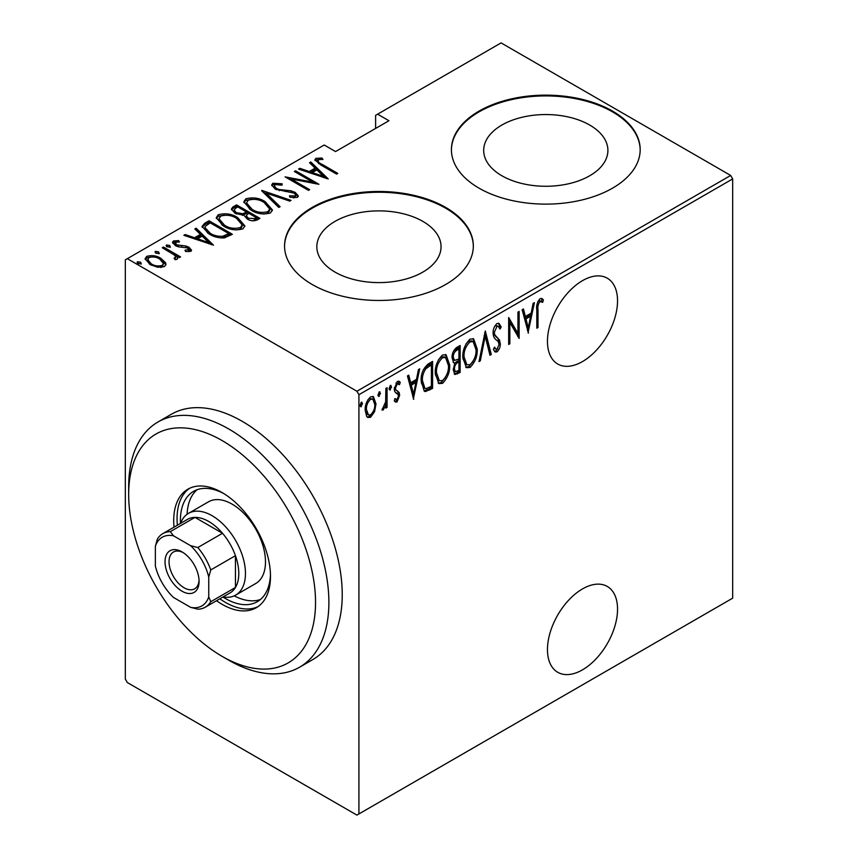<?xml version="1.0" encoding="UTF-8"?>
<svg xmlns="http://www.w3.org/2000/svg" width="858" height="858" viewBox="0 0 858 858"><rect width="100%" height="100%" fill="white"/><g stroke="black" fill="none" stroke-linecap="round" stroke-linejoin="round"><path stroke-width="1.29" d="M582.507 588.91A49.55 28.614 120 0 0 550.128 632.582A49.55 28.614 120 0 0 557.732 672.286A49.55 28.614 120 0 0 582.507 669.83A49.55 28.614 120 0 0 614.875 626.168A49.55 28.614 120 0 0 607.282 586.454A49.55 28.614 120 0 0 582.507 588.91M582.507 280.652A49.55 28.614 120 0 0 550.128 324.313A49.55 28.614 120 0 0 557.732 364.017A49.55 28.614 120 0 0 582.507 361.561A49.55 28.614 120 0 0 614.875 317.9A49.55 28.614 120 0 0 607.282 278.196A49.55 28.614 120 0 0 582.507 280.652M335.028 272.093A62.108 35.854 0 0 0 402.713 279.869A62.108 35.854 0 0 0 441.055 246.739A62.108 35.854 0 0 0 422.855 221.385A62.108 35.854 0 0 0 355.18 213.61A62.108 35.854 0 0 0 316.838 246.739A62.108 35.854 0 0 0 335.028 272.093M501.876 175.761A62.108 35.854 0 0 0 569.562 183.537A62.108 35.854 0 0 0 607.904 150.407A62.108 35.854 0 0 0 589.714 125.053A62.108 35.854 0 0 0 522.029 117.278A62.108 35.854 0 0 0 483.687 150.407A62.108 35.854 0 0 0 501.876 175.761M479.054 188.17A94.391 54.494 0 0 0 581.917 199.978A94.391 54.494 0 0 0 640.186 149.635A94.391 54.494 0 0 0 612.537 111.1A94.391 54.494 0 0 0 509.673 99.292A94.391 54.494 0 0 0 451.415 149.635A94.391 54.494 0 0 0 479.054 188.17M640.186 150.021A94.391 54.494 0 0 0 612.537 111.872A94.391 54.494 0 0 0 509.984 99.989A94.391 54.494 0 0 0 451.415 150.021M312.205 284.502A94.391 54.494 0 0 0 415.068 296.31A94.391 54.494 0 0 0 473.326 245.967A94.391 54.494 0 0 0 445.688 207.432A94.391 54.494 0 0 0 342.825 195.624A94.391 54.494 0 0 0 284.556 245.967A94.391 54.494 0 0 0 312.205 284.502M473.326 246.353A94.391 54.494 0 0 0 445.688 208.204A94.391 54.494 0 0 0 343.136 196.321A94.391 54.494 0 0 0 284.556 246.353M358.923 813.942L356.917 815.1L127.327 682.55L125.332 679.075L125.332 259.835L127.327 258.687L356.917 391.237L730.673 175.45L732.668 178.925L732.668 598.165L358.923 813.942L358.923 394.701L356.917 391.237M374.56 411.711L370.592 417.267L367.814 417.471L366.634 416.302L365.208 410.124C364.961 405.094 366.752 400.675 370.592 396.868L373.412 396.632L375.997 403.893L374.56 411.711L373.455 411.079M387.076 387.698L387.076 407.411L385.875 408.097L385.875 405.201L383.161 410.006L381.982 410.017L385.628 401.919L385.875 388.384L387.076 387.698M395.635 392.75L397.115 393.608L394.744 391.666L394.262 388.899L397.297 381.456L399.313 381.37L400.246 382.411L399.431 384.716L397.329 383.858L395.463 388.106L395.806 389.779L399.174 392.556L399.646 395.324L396.975 402.037L395.441 402.027L394.262 400.804L395.098 398.627L397.007 399.592L398.455 396.106L398.101 394.53L396.117 393.093M394.659 398.809L397.007 399.592M395.356 389.789L397.833 391.141M428.292 363.899L432.593 361.422L432.593 388.395L425.396 391.58L424.324 391.227L421.214 381.134C420.645 374.367 423.005 368.618 428.292 363.899M460.145 345.506L460.145 372.479L454.826 374.517L453.26 369.777L454.804 363.149L453.743 362.827L452.059 357.84C451.866 353.871 453.324 350.472 456.435 347.651L460.145 345.506M485.306 330.984L491.291 354.504L489.982 355.255L485.156 336.272L480.319 360.832L479.011 361.593L485.306 330.984M517.942 312.14L519.144 311.443L519.144 338.417L509.856 322.522L509.856 343.779L508.665 344.476L508.665 317.503L517.942 333.354L517.942 312.14M538.009 309.588L538.009 327.531L536.808 328.217L536.808 310.006C536.111 305.995 537.194 302.22 540.047 298.681L542.095 298.648L543.404 299.86L542.674 302.359L539.961 301.501C538.17 304.14 537.516 306.832 538.009 309.588L536.818 308.891M539.543 300.59L541.752 301.737L539.543 300.59L538.62 300.74L539.961 301.501M732.668 178.925L358.923 394.701M528.431 333.065L522.136 309.717L523.444 308.966L525.364 316.505L531.188 313.138L533.108 303.389L534.416 302.627L528.024 332.829M497.007 323.541L499.056 323.423L501.179 327.027L500 329.064L498.294 326.287L496.986 326.319L494.283 332.443L494.776 334.813L499.506 340.047L500.278 343.715C500.45 346.804 499.356 349.538 496.964 351.919L495.184 352.005L493.393 349.421L494.508 347.115L495.913 349.12L497.114 349.067L499.077 344.519L498.176 341.548L496.332 339.929C494.326 338.62 493.243 336.336 493.093 333.097C492.932 329.483 494.24 326.297 497.007 323.541M477.22 349.024C477.616 355.856 475.257 361.99 470.12 367.417L466.377 367.696L462.837 357.454C462.441 350.611 464.832 344.498 470.002 339.125L473.648 338.867L477.22 349.024L475.976 348.305M449.667 364.929C450.064 371.761 447.704 377.895 442.567 383.322L438.824 383.601L435.285 373.359C434.888 366.516 437.28 360.403 442.449 355.03L446.096 354.772L449.667 364.929L448.423 364.21M413.728 399.281L407.443 375.943L408.74 375.182L410.66 382.722L416.495 379.354L418.414 369.605L419.712 368.854L413.32 399.045M389.285 389.328L390.369 389.95L389.167 388.384L390.369 385.446L391.57 387.012L389.746 389.982M390.369 385.446L390.991 385.414M378.206 395.72L379.29 396.342L378.088 394.787L379.29 391.849L380.48 393.404L378.657 396.385M379.29 391.849L379.912 391.816M360.242 406.091L361.315 406.713L360.124 405.158L361.315 402.22L362.516 403.775L360.692 406.756M361.315 402.22L361.947 402.188M730.673 175.45L501.083 42.9L375.611 115.337L375.611 128.443M165.53 262.677L165.959 264.285L164.382 266.591L157.615 267.256L150.118 264.575L145.109 258.708L146.718 256.392C151.93 254.965 156.66 255.62 160.896 258.355L165.53 262.677L165.841 265.015M163.492 247.05L180.555 256.907L179.365 257.604L176.845 256.145L177.703 258.108L176.952 259.341L175.182 259.684L174.056 258.237L175.547 257.196L175.075 259.545L175.064 258.011C175.772 256.778 175.3 255.641 173.638 254.579L162.291 247.748L163.492 247.05L163.492 248.434M175.536 242.171L176.416 244.841L185.854 245.989L188.964 247.233L191.559 250.182L190.766 251.362L185.618 251.533L184.996 250.204L189.114 249.517L189.114 251.051L188.706 251.673L187.848 247.973L178.432 246.825L175.311 245.581L172.501 242.331L173.413 240.98L178.678 240.605L179.44 241.999L175.536 242.171L174.968 243.018L175.504 245.688M204.708 223.252L209.009 220.774L232.368 234.255L224.324 237.934C218.254 238.031 213.159 236.69 209.02 233.912L202.048 226.448L204.708 223.252L204.708 224.796L209.009 222.319L209.009 220.774M236.561 204.869L259.92 218.35L257.303 219.863C253.754 221.332 250.407 221.042 247.243 218.983L243.822 215.229L235.103 213.363L231.392 209.052L232.861 207.003L236.561 204.869L236.561 206.403L237.623 207.025M261.722 190.337L291.066 200.375L289.768 201.126L266.077 193.029L280.094 206.703L278.786 207.454L261.722 190.808M294.358 171.493L295.56 170.806L318.919 184.288L291.227 179.022L309.631 189.65L308.44 190.337L285.081 176.855L312.73 182.1L294.358 171.493M318.168 159.824C317.76 161.658 319.122 163.192 322.243 164.425L337.784 173.402L336.593 174.088L320.817 164.983L314.875 159.792L315.873 158.387L321.911 158.011L322.983 159.47L319.423 159.491L317.674 160.596L318.683 163.706M127.327 258.687L324.217 145.013L335.564 151.566L388.953 120.731L377.606 114.189M328.206 178.925L298.552 169.08L299.86 168.318L309.266 171.536L315.101 168.168L309.524 162.741L310.832 161.99L328.206 178.925M272.823 183.237L282.1 183.784L282.11 185.135L275.193 184.631L274.346 185.961L276.458 188.481L279.247 189.521L290.873 190.776L295.195 192.385L298.316 195.946L297.34 197.437L289.811 197.222L289.5 195.742L295.098 195.967L295.731 195.056L294.101 193.125L275.225 189.146L271.696 184.91L272.823 183.237L272.823 184.781L277.499 184.256M265.208 201.694L272.415 209.931L270.495 212.945C263.234 214.832 256.724 213.867 250.944 210.06L243.822 201.791L245.828 198.831C253.024 196.986 259.481 197.951 265.208 201.694L265.208 203.132M237.655 217.6L244.862 225.847L242.943 228.85C235.682 230.738 229.172 229.772 223.391 225.965L216.27 217.696L218.275 214.736C225.472 212.902 231.928 213.857 237.655 217.6L237.655 219.037M213.503 245.152L183.859 235.296L185.156 234.545L194.562 237.763L200.397 234.395L194.83 228.957L196.128 228.207L213.503 245.152M169.627 245.409L170.377 247.222L167.235 246.793L166.484 244.98L169.627 245.409L170.163 247.319M166.141 245.506L166.484 244.98L166.484 246.214M158.548 251.812L159.298 253.625L156.156 253.196L155.405 251.373L158.548 251.812L159.084 253.721M155.062 251.909L155.405 251.373L155.405 252.617M140.583 262.183L141.334 263.996L138.181 263.567L137.43 261.754L140.583 262.183L141.12 264.092M137.087 262.28L137.43 261.754L137.43 262.988M315.09 160.618L315.873 158.387M315.873 159.931L320.828 159.427M321.911 159.438L321.911 158.011M299.86 169.519L299.86 168.318M309.266 172.737L309.266 171.536M309.641 172.866L315.101 169.712L315.101 168.168M310.521 163.706L310.832 161.99M310.832 163.524L326.212 178.518M312.28 172.565L323.552 176.416L316.881 169.905L312.28 172.565L312.28 173.766M323.552 177.617L323.552 176.416M295.56 172.19L295.56 170.806M312.73 182.261L315.379 183.784M291.227 180.405L291.227 179.022M288.578 178.882L291.227 179.397M312.73 183.269L312.73 182.1M282.1 185.135L282.1 183.784M274.346 185.961L275.311 189.2M276.458 189.779L276.458 188.481M279.247 190.733L279.247 189.521M290.873 192.02L290.873 190.776M295.12 193.887L295.195 192.385M295.195 193.919L298.134 196.675M293.243 197.887L295.098 197.512L295.098 195.967M295.098 197.512L295.731 195.056M271.857 185.746L272.823 184.781M263.417 192.46L266.077 193.372M279.107 207.282L266.077 194.573L266.077 193.029M266.323 203.914L272.329 210.682M243.908 202.617L245.828 200.364L245.828 198.831M245.828 200.364L251.995 199.206M252.145 210.725L252.145 209.373C256.842 212.409 262.14 213.159 268.039 211.594L269.68 208.934L264.017 202.391C259.352 199.367 254.097 198.627 248.273 200.182L246.514 202.885L246.514 204.418L249.903 209.427M263.685 214.103L268.039 213.138L269.68 210.478L269.68 208.934M268.039 213.138L268.039 211.594M246.514 202.885L252.145 209.373M246.45 212.108L248.702 213.417M256.327 217.814L258.59 219.122M231.542 209.845L232.861 208.548L232.861 207.003M232.861 208.548L236.561 206.403M242.342 215.369L246.45 213.492L246.45 211.958L237.763 206.939L235.993 207.968L234.095 209.985L236.304 212.666L242.846 213.717L246.45 211.958M234.095 209.985L235.156 213.395M252.702 220.849L256.327 219.198L256.327 217.664L248.841 213.342L248.026 213.803L246.235 215.712L248.402 218.275L254.687 218.608L256.327 217.664M246.235 215.712L247.233 218.983M254.687 220.152L254.687 218.608M248.402 219.594L248.402 218.275M242.846 215.251L242.846 213.717M236.304 213.985L236.304 212.666M238.771 219.82L244.777 226.587M216.355 218.533L218.275 216.28L218.275 214.736M218.275 216.28L224.442 215.122M224.603 226.63L224.603 225.279C229.29 228.325 234.588 229.065 240.487 227.499L242.128 224.839L236.465 218.297C231.799 215.272 226.544 214.532 220.721 216.087L218.972 218.79L218.972 220.324L222.351 225.332M236.132 230.008L240.487 229.043L242.128 226.383L242.128 224.839M240.487 229.043L240.487 227.499M218.972 218.79L224.603 225.279M209.009 222.319L210.071 222.93M228.775 233.73L231.038 235.028M202.166 227.273L204.708 224.796M220.678 237.977L227.799 235.671L228.775 235.113L228.775 233.569L210.21 222.844L205.191 226.437L204.923 227.488L210.221 233.226C213.642 235.532 217.846 236.54 222.833 236.24L228.775 233.569M204.923 227.488L204.923 229.032L207.861 233.215M222.833 237.784L222.833 236.24M210.221 234.577L210.221 233.226M185.156 235.746L185.156 234.545M194.562 238.953L194.562 237.763M194.938 239.082L200.397 235.929L200.397 234.395M195.817 229.933L196.128 228.207M196.128 229.751L211.508 244.744M197.576 238.792L208.848 242.642L202.177 236.132L197.576 238.792L197.576 239.983M208.848 243.833L208.848 242.642M172.715 243.146L173.413 240.98M173.413 242.524L176.308 241.902M178.678 241.881L178.678 240.605M176.416 246.139L176.416 244.841M178.4 246.814L178.4 245.57M181.735 247.136L181.735 245.678M185.854 247.265L185.854 245.989M188.685 248.627L188.964 247.233M188.964 248.777L191.323 250.901M166.484 246.525L169.627 246.954M172.801 253.968L176.845 256.306M177.509 258.826L176.845 256.145M155.405 252.917L158.548 253.346M145.227 259.524L146.718 257.936L146.718 256.392M146.718 257.936L150.547 257.003M160.896 259.813L160.896 258.355M160.896 259.888L165.53 264.21M151.298 265.219L151.298 263.878C154.569 265.969 158.237 266.463 162.291 265.379L163.492 263.578L159.685 259.03C156.435 256.95 152.81 256.467 148.82 257.604L147.555 261.046L149.657 264.296M160.596 267.503L162.291 266.924L163.492 263.578M162.291 266.924L162.291 265.379M147.555 259.502L151.298 263.878M137.43 263.288L140.583 263.728M536.808 326.834L538.009 327.531M541.441 298.402L543.404 299.86M542.063 299.088L541.355 301.512M538.62 300.74L537.827 301.544M522.447 309.534L524.024 315.733L525.364 316.505M530.823 313.352L530.287 316.087M527.981 327.777L527.434 330.534M530.576 316.259L529.247 315.487L524.646 318.146L526.941 327.177L528.281 327.949L530.576 316.259L525.975 318.919L528.281 327.949M524.646 318.146L525.975 318.919M517.814 333.269L517.814 336.647M508.665 321.825L509.856 322.522M508.665 343.093L509.856 343.779M508.665 318.457L516.613 332.582L517.942 333.354M498.359 323.198L499.839 326.255L501.179 327.027M499.839 326.255L499.227 327.327M498.294 326.287L495.645 325.547L496.986 326.319M495.645 325.547L494.573 326.544M493.146 331.789L494.283 332.443M493.093 333.011L494.776 334.813M493.447 334.041L499.506 340.047M498.176 339.275L498.938 342.943L500.278 343.715M497.737 348.552L495.634 351.147L496.964 351.919M495.634 351.147L494.551 351.437M494.111 347.93L495.913 349.12M484.652 332.915L489.961 353.732L491.291 354.504M484.116 335.671L485.156 336.272M479.279 360.231L480.319 360.832M472.962 361.55L468.779 366.645L470.12 367.417M468.779 366.645L465.722 367.213M472.973 338.578L475.858 347.072M462.87 356.091L464.039 356.767L466.87 364.8L470.055 364.682C474.335 360.306 476.319 355.319 476.018 349.721L473.133 341.666L471.793 340.894L468.725 341.087L465.883 344.026M462.87 358.655L465.54 364.039L466.87 364.8M468.725 341.087L470.055 341.859C465.733 346.171 463.728 351.136 464.039 356.767M473.133 341.666L470.055 341.859M458.816 346.278L458.816 348.884M458.816 359.073L458.816 361.679M458.816 370.484L458.816 371.707L460.145 372.479M458.816 371.707L456.188 373.23L457.529 373.991M456.188 373.23L454.204 373.927M453.163 362.323L454.804 363.149M452.059 357.818L454.493 360.403L458.944 358.998L458.944 348.97L457.175 349.989C454.568 351.619 453.26 354 453.26 357.142L454.493 360.403M458.944 348.97L457.614 348.198L453.464 351.212M453.26 369.701L455.319 371.696L458.944 370.409L458.944 361.765L458.129 362.237C455.652 363.792 454.418 366.055 454.45 369.037L455.319 371.696M458.944 361.765L457.614 360.993L454.729 363.106M453.314 368.382L454.45 369.037M456.799 361.465L458.129 362.237M452.112 356.478L453.26 357.142M455.845 349.217L457.175 349.989M445.409 377.456L441.226 382.55L442.567 383.322M441.226 382.55L438.17 383.129M445.42 354.483L448.305 362.988M435.317 371.997L436.486 372.672L439.317 380.716L442.503 380.598C446.782 376.212 448.766 371.224 448.466 365.637L445.581 357.571L444.24 356.799L441.173 357.003L438.331 359.931M435.317 374.56L437.988 379.944L439.317 380.716M441.173 357.003L442.503 357.765C438.181 362.076 436.175 367.052 436.486 372.672M445.581 357.571L442.503 357.765M431.263 362.183L431.263 364.8M431.263 386.39L431.263 387.623L432.593 388.395M431.263 387.623L428.453 389.242L429.794 390.004M428.453 389.242L424.056 390.808L425.396 391.58M421.246 382.571L423.541 387.526L424.882 388.288L426.104 388.61L431.392 386.315L431.392 364.875L425.783 368.801C423.262 372.737 422.147 376.608 422.415 380.448L424.882 388.288M431.392 364.875L430.062 364.103L428.453 365.036L423.326 369.659M421.235 379.772L422.415 380.448M424.442 368.028L425.783 368.801M407.754 375.761L409.33 381.949L410.66 382.722M416.119 379.568L415.583 382.303M413.277 394.004L412.741 396.75M415.883 382.475L414.543 381.703L409.942 384.363L412.237 393.404L413.577 394.176L415.883 382.475L411.272 385.135L413.577 394.176M409.942 384.363L411.272 385.135M397.211 399.453L395.635 401.265L396.975 402.037M395.635 401.265L394.798 401.48M398.573 381.134L400.246 382.411M398.916 381.638L398.209 383.623M398.552 383.816L395.988 383.086L397.329 383.858M394.348 387.462L395.463 388.106M394.272 388.524L395.806 389.779M394.476 389.006L396.053 390.133M397.029 390.744L399.174 392.556M397.844 391.784L398.316 394.551L399.646 395.324M390.175 385.585L391.57 387.012M390.229 386.239L389.028 389.178M385.735 400.761L385.735 405.115M385.875 406.713L387.076 407.411M385.038 404.719L385.875 405.201M383.354 407.486L382.293 408.901M382.142 409.427L383.161 410.006M379.097 391.988L380.48 393.404M379.15 392.632L377.949 395.57M371.922 413.706L369.262 416.495L370.592 417.267M369.262 416.495L367.17 416.967M372.726 396.375L374.646 402.584M374.721 403.163L375.997 403.893M365.251 408.751L366.409 409.416L368.447 414.972L370.602 414.843C373.573 411.872 374.967 408.451 374.796 404.568L372.876 399.142L369.262 398.509L367.889 399.71M365.218 410.692L367.117 414.2L368.447 414.972M369.262 398.509L370.602 399.281C367.621 402.177 366.227 405.555 366.409 409.416M372.876 399.142L370.602 399.281M361.121 402.359L362.516 403.775M361.186 403.003L359.985 405.952M228.775 660.199L222.104 656.349A132.143 76.287 -120 0 0 315.54 602.402A132.143 76.287 -120 0 0 222.104 440.562A132.143 76.287 -120 0 0 128.668 494.508A132.143 76.287 -120 0 0 222.104 656.349L228.775 660.199A141.581 81.746 60 0 0 299.571 667.213L312.913 659.502A141.581 81.746 -120 0 0 334.62 546.053A141.581 81.746 -120 0 0 242.128 421.289A141.581 81.746 -120 0 0 171.332 414.275L157.99 421.986A141.581 81.746 60 0 1 228.775 429A141.581 81.746 60 0 1 321.267 553.764A141.581 81.746 60 0 1 299.571 667.213M235.693 595.098L255.705 583.537A47.19 27.252 -120 0 0 262.945 545.72A47.19 27.252 -120 0 0 232.11 504.139A47.19 27.252 -120 0 0 208.515 501.801L188.492 513.363A47.19 27.252 60 0 1 212.087 515.701A47.19 27.252 60 0 1 242.921 557.282A47.19 27.252 60 0 1 235.693 595.098A47.19 27.252 60 0 1 223.048 596.954M197.093 489.725A63.706 36.787 -120 0 0 187.108 514.253M270.463 574.41A63.706 36.787 60 0 1 257.293 601.705A63.706 36.787 60 0 1 225.439 598.541A63.706 36.787 60 0 1 222.93 597.018M180.459 523.444A63.706 36.787 60 0 1 193.586 491.344A63.706 36.787 60 0 1 223.799 493.597M216.516 600.718A68.425 39.511 -120 0 0 222.104 604.322A68.425 39.511 -120 0 0 256.317 607.711A68.425 39.511 -120 0 0 266.806 552.884A68.425 39.511 -120 0 0 222.104 492.578A68.425 39.511 -120 0 0 187.891 489.189A68.425 39.511 -120 0 0 174.035 527.155M189.597 488.299A68.425 39.511 -120 0 0 177.381 525.225M219.852 598.798A68.425 39.511 -120 0 0 225.439 602.402A68.425 39.511 -120 0 0 257.947 606.681M128.668 494.508L128.668 486.797A141.581 81.746 60 0 1 157.99 421.986M234.223 595.849A63.706 36.787 -120 0 0 260.457 599.474M182.057 591.226A24.067 13.9 60 0 1 165.036 561.743A24.067 13.9 60 0 1 182.057 551.919L182.057 551.919A24.067 13.9 60 0 1 199.077 581.392A24.067 13.9 60 0 1 182.057 591.226M183.086 552.552A21.236 12.259 -120 0 0 173.445 552.026A21.236 12.259 -120 0 0 170.184 569.036A21.236 12.259 -120 0 0 184.062 587.751A21.236 12.259 -120 0 0 194.68 588.803A21.236 12.259 -120 0 0 199.045 580.19M208.751 596.857L210.757 601.715A42.471 24.517 60 0 1 205.298 607.196L229.987 592.942A42.471 24.517 -120 0 0 235.446 587.462A42.471 24.517 -120 0 0 235.446 555.684A42.471 24.517 -120 0 0 222.512 533.279A42.471 24.517 -120 0 0 208.751 521.482A42.471 24.517 -120 0 0 194.991 517.385A42.471 24.517 -120 0 0 187.516 519.369L162.827 533.633A42.471 24.517 60 0 1 170.302 531.649L173.509 535.81A39.64 22.887 -120 0 0 155.362 546.289L155.362 566.023A39.64 22.887 -120 0 0 173.509 597.458L190.605 607.335A39.64 22.887 -120 0 0 208.751 596.857L208.751 577.112A39.64 22.887 -120 0 0 190.605 545.677L173.509 535.81M190.605 545.677L197.823 547.533L222.512 533.279L194.991 517.385L170.302 531.649M180.566 523.391A47.19 27.252 60 0 1 188.492 513.363M210.757 601.715L235.446 587.462L235.446 555.684L210.757 569.937L208.751 577.112M205.298 607.196A42.471 24.517 60 0 1 197.823 609.18L190.605 607.335M155.362 546.289L157.368 539.114A42.471 24.517 60 0 1 162.827 533.633M197.823 547.533A42.471 24.517 60 0 1 210.757 569.937M322.243 165.809L322.243 164.425M285.446 191.602L285.446 190.24M245.645 213.953L245.645 212.419M227.799 235.671L227.799 234.137M495.924 336.904L497.254 337.677M428.453 365.036L429.783 365.808M395.763 392.857L396.621 393.35"/></g></svg>
